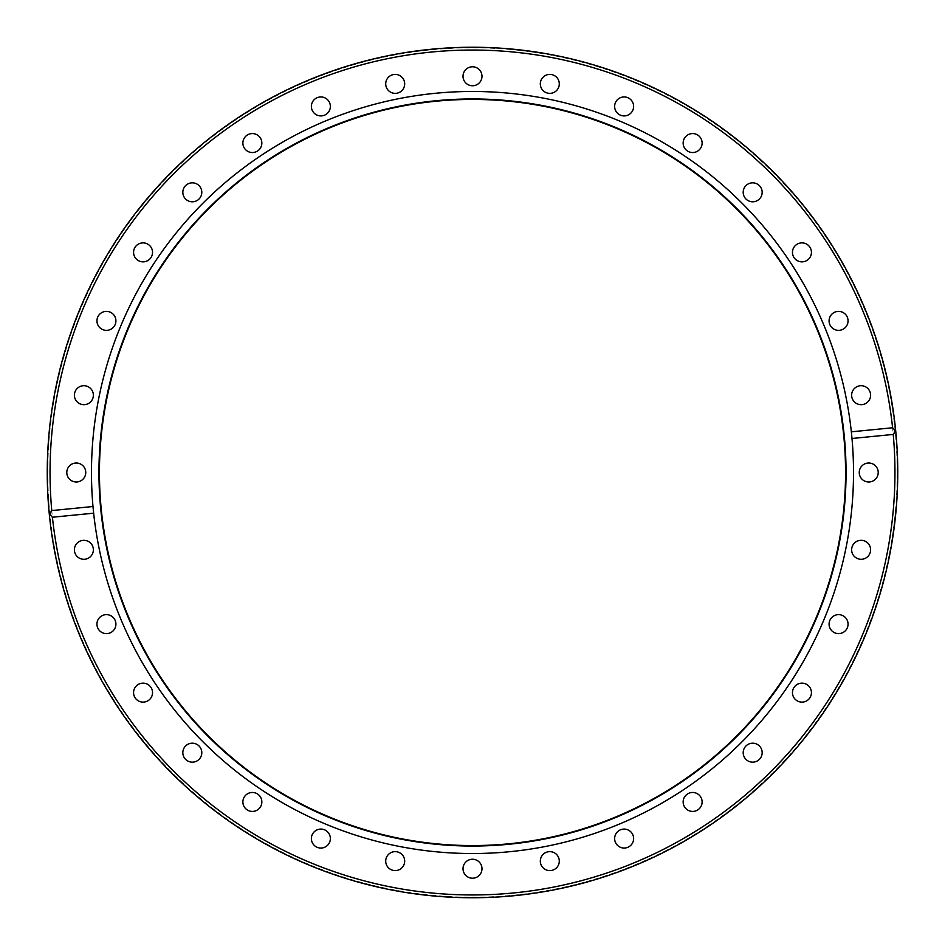 <?xml version="1.0" encoding="UTF-8"?>
<svg xmlns="http://www.w3.org/2000/svg" width="945" height="945" viewBox="0 0 945 945"><rect width="100%" height="100%" fill="white"/><g stroke="black" fill="none" stroke-linecap="round" stroke-linejoin="round"><path stroke-width="0.71" stroke-dasharray="4.72 3.54" d="M897.75 472.5A425.25 425.25 0 0 0 472.5 47.25A425.25 425.25 0 0 0 47.25 472.5A425.25 425.25 0 0 0 472.5 897.75A425.25 425.25 0 0 0 897.75 472.5A425.25 425.25 0 0 0 472.5 47.25A425.25 425.25 0 0 0 47.25 472.5A425.25 425.25 0 0 1 472.5 47.25A425.25 425.25 0 0 1 897.75 472.5A425.25 425.25 0 0 1 472.5 897.75A425.25 425.25 0 0 1 47.25 472.5A425.25 425.25 0 0 0 472.5 897.75A425.25 425.25 0 0 0 897.75 472.5M897.195 472.5A424.695 424.695 0 0 0 472.5 47.805A424.695 424.695 0 0 0 47.805 472.5A424.695 424.695 0 0 0 472.5 897.195A424.695 424.695 0 0 0 897.195 472.5M851.634 549.801A9.485 9.485 0 0 0 861.119 559.286A9.485 9.485 0 0 0 870.605 549.801A9.485 9.485 0 0 0 861.119 540.316A9.485 9.485 0 0 0 851.634 549.801M829.084 624.125A9.485 9.485 0 0 0 838.569 633.622A9.485 9.485 0 0 0 848.055 624.125A9.485 9.485 0 0 0 838.569 614.64A9.485 9.485 0 0 0 829.084 624.125M792.465 692.638A9.485 9.485 0 0 0 801.951 702.123A9.485 9.485 0 0 0 811.436 692.638A9.485 9.485 0 0 0 801.951 683.152A9.485 9.485 0 0 0 792.465 692.638M743.195 752.681A9.485 9.485 0 0 0 752.681 762.166A9.485 9.485 0 0 0 762.166 752.681A9.485 9.485 0 0 0 752.681 743.195A9.485 9.485 0 0 0 743.195 752.681M683.152 801.951A9.485 9.485 0 0 0 692.638 811.436A9.485 9.485 0 0 0 702.123 801.951A9.485 9.485 0 0 0 692.638 792.465A9.485 9.485 0 0 0 683.152 801.951M614.64 838.569A9.485 9.485 0 0 0 624.125 848.055A9.485 9.485 0 0 0 633.622 838.569A9.485 9.485 0 0 0 624.125 829.084A9.485 9.485 0 0 0 614.64 838.569M540.316 861.119A9.485 9.485 0 0 0 549.801 870.605A9.485 9.485 0 0 0 559.286 861.119A9.485 9.485 0 0 0 549.801 851.634A9.485 9.485 0 0 0 540.316 861.119M463.015 868.727A9.485 9.485 0 0 0 472.5 878.212A9.485 9.485 0 0 0 481.985 868.727A9.485 9.485 0 0 0 472.5 859.241A9.485 9.485 0 0 0 463.015 868.727M385.714 861.119A9.485 9.485 0 0 0 395.199 870.605A9.485 9.485 0 0 0 404.684 861.119A9.485 9.485 0 0 0 395.199 851.634A9.485 9.485 0 0 0 385.714 861.119M311.377 838.569A9.485 9.485 0 0 0 320.875 848.055A9.485 9.485 0 0 0 330.36 838.569A9.485 9.485 0 0 0 320.875 829.084A9.485 9.485 0 0 0 311.377 838.569M242.877 801.951A9.485 9.485 0 0 0 252.362 811.436A9.485 9.485 0 0 0 261.848 801.951A9.485 9.485 0 0 0 252.362 792.465A9.485 9.485 0 0 0 242.877 801.951M182.834 752.681A9.485 9.485 0 0 0 192.319 762.166A9.485 9.485 0 0 0 201.805 752.681A9.485 9.485 0 0 0 192.319 743.195A9.485 9.485 0 0 0 182.834 752.681M133.564 692.638A9.485 9.485 0 0 0 143.049 702.123A9.485 9.485 0 0 0 152.535 692.638A9.485 9.485 0 0 0 143.049 683.152A9.485 9.485 0 0 0 133.564 692.638M96.945 624.125A9.485 9.485 0 0 0 106.431 633.622A9.485 9.485 0 0 0 115.916 624.125A9.485 9.485 0 0 0 106.431 614.64A9.485 9.485 0 0 0 96.945 624.125M74.395 549.801A9.485 9.485 0 0 0 83.881 559.286A9.485 9.485 0 0 0 93.366 549.801A9.485 9.485 0 0 0 83.881 540.316A9.485 9.485 0 0 0 74.395 549.801M66.788 472.5A9.485 9.485 0 0 0 76.273 481.985A9.485 9.485 0 0 0 85.759 472.5A9.485 9.485 0 0 0 76.273 463.015A9.485 9.485 0 0 0 66.788 472.5M74.395 395.199A9.485 9.485 0 0 0 83.881 404.684A9.485 9.485 0 0 0 93.366 395.199A9.485 9.485 0 0 0 83.881 385.714A9.485 9.485 0 0 0 74.395 395.199M96.945 320.875A9.485 9.485 0 0 0 106.431 330.36A9.485 9.485 0 0 0 115.916 320.875A9.485 9.485 0 0 0 106.431 311.377A9.485 9.485 0 0 0 96.945 320.875M133.564 252.362A9.485 9.485 0 0 0 143.049 261.848A9.485 9.485 0 0 0 152.535 252.362A9.485 9.485 0 0 0 143.049 242.877A9.485 9.485 0 0 0 133.564 252.362M182.834 192.319A9.485 9.485 0 0 0 192.319 201.805A9.485 9.485 0 0 0 201.805 192.319A9.485 9.485 0 0 0 192.319 182.834A9.485 9.485 0 0 0 182.834 192.319M242.877 143.049A9.485 9.485 0 0 0 252.362 152.535A9.485 9.485 0 0 0 261.848 143.049A9.485 9.485 0 0 0 252.362 133.564A9.485 9.485 0 0 0 242.877 143.049M311.377 106.431A9.485 9.485 0 0 0 320.875 115.916A9.485 9.485 0 0 0 330.36 106.431A9.485 9.485 0 0 0 320.875 96.945A9.485 9.485 0 0 0 311.377 106.431M385.714 83.881A9.485 9.485 0 0 0 395.199 93.366A9.485 9.485 0 0 0 404.684 83.881A9.485 9.485 0 0 0 395.199 74.395A9.485 9.485 0 0 0 385.714 83.881M463.015 76.273A9.485 9.485 0 0 0 472.5 85.759A9.485 9.485 0 0 0 481.985 76.273A9.485 9.485 0 0 0 472.5 66.788A9.485 9.485 0 0 0 463.015 76.273M540.316 83.881A9.485 9.485 0 0 0 549.801 93.366A9.485 9.485 0 0 0 559.286 83.881A9.485 9.485 0 0 0 549.801 74.395A9.485 9.485 0 0 0 540.316 83.881M614.64 106.431A9.485 9.485 0 0 0 624.125 115.916A9.485 9.485 0 0 0 633.622 106.431A9.485 9.485 0 0 0 624.125 96.945A9.485 9.485 0 0 0 614.64 106.431M683.152 143.049A9.485 9.485 0 0 0 692.638 152.535A9.485 9.485 0 0 0 702.123 143.049A9.485 9.485 0 0 0 692.638 133.564A9.485 9.485 0 0 0 683.152 143.049M743.195 192.319A9.485 9.485 0 0 0 752.681 201.805A9.485 9.485 0 0 0 762.166 192.319A9.485 9.485 0 0 0 752.681 182.834A9.485 9.485 0 0 0 743.195 192.319M792.465 252.362A9.485 9.485 0 0 0 801.951 261.848A9.485 9.485 0 0 0 811.436 252.362A9.485 9.485 0 0 0 801.951 242.877A9.485 9.485 0 0 0 792.465 252.362M829.084 320.875A9.485 9.485 0 0 0 838.569 330.36A9.485 9.485 0 0 0 848.055 320.875A9.485 9.485 0 0 0 838.569 311.377A9.485 9.485 0 0 0 829.084 320.875M851.634 395.199A9.485 9.485 0 0 0 861.119 404.684A9.485 9.485 0 0 0 870.605 395.199A9.485 9.485 0 0 0 861.119 385.714A9.485 9.485 0 0 0 851.634 395.199M859.241 472.5A9.485 9.485 0 0 0 868.727 481.985A9.485 9.485 0 0 0 878.212 472.5A9.485 9.485 0 0 0 868.727 463.015A9.485 9.485 0 0 0 859.241 472.5M93.649 513.182A381.024 381.024 0 0 0 492.865 852.981A381.024 381.024 0 0 0 852 438.492M851.351 431.818A381.024 381.024 0 0 0 452.135 92.019A381.024 381.024 0 0 0 93 506.508M894.962 472.5A422.462 422.462 0 0 0 472.5 50.038A422.462 422.462 0 0 0 50.038 472.5A422.462 422.462 0 0 0 472.5 894.962A422.462 422.462 0 0 0 894.962 472.5"/><path stroke-width="1.42" d="M851.634 549.801A9.485 9.485 0 0 0 861.119 559.286A9.485 9.485 0 0 0 870.605 549.801A9.485 9.485 0 0 0 861.119 540.316A9.485 9.485 0 0 0 851.634 549.801M829.084 624.125A9.485 9.485 0 0 0 838.569 633.622A9.485 9.485 0 0 0 848.055 624.125A9.485 9.485 0 0 0 838.569 614.64A9.485 9.485 0 0 0 829.084 624.125M792.465 692.638A9.485 9.485 0 0 0 801.951 702.123A9.485 9.485 0 0 0 811.436 692.638A9.485 9.485 0 0 0 801.951 683.152A9.485 9.485 0 0 0 792.465 692.638M743.195 752.681A9.485 9.485 0 0 0 752.681 762.166A9.485 9.485 0 0 0 762.166 752.681A9.485 9.485 0 0 0 752.681 743.195A9.485 9.485 0 0 0 743.195 752.681M683.152 801.951A9.485 9.485 0 0 0 692.638 811.436A9.485 9.485 0 0 0 702.123 801.951A9.485 9.485 0 0 0 692.638 792.465A9.485 9.485 0 0 0 683.152 801.951M614.64 838.569A9.485 9.485 0 0 0 624.125 848.055A9.485 9.485 0 0 0 633.622 838.569A9.485 9.485 0 0 0 624.125 829.084A9.485 9.485 0 0 0 614.64 838.569M540.316 861.119A9.485 9.485 0 0 0 549.801 870.605A9.485 9.485 0 0 0 559.286 861.119A9.485 9.485 0 0 0 549.801 851.634A9.485 9.485 0 0 0 540.316 861.119M463.015 868.727A9.485 9.485 0 0 0 472.5 878.212A9.485 9.485 0 0 0 481.985 868.727A9.485 9.485 0 0 0 472.5 859.241A9.485 9.485 0 0 0 463.015 868.727M385.714 861.119A9.485 9.485 0 0 0 395.199 870.605A9.485 9.485 0 0 0 404.684 861.119A9.485 9.485 0 0 0 395.199 851.634A9.485 9.485 0 0 0 385.714 861.119M311.377 838.569A9.485 9.485 0 0 0 320.875 848.055A9.485 9.485 0 0 0 330.36 838.569A9.485 9.485 0 0 0 320.875 829.084A9.485 9.485 0 0 0 311.377 838.569M242.877 801.951A9.485 9.485 0 0 0 252.362 811.436A9.485 9.485 0 0 0 261.848 801.951A9.485 9.485 0 0 0 252.362 792.465A9.485 9.485 0 0 0 242.877 801.951M182.834 752.681A9.485 9.485 0 0 0 192.319 762.166A9.485 9.485 0 0 0 201.805 752.681A9.485 9.485 0 0 0 192.319 743.195A9.485 9.485 0 0 0 182.834 752.681M133.564 692.638A9.485 9.485 0 0 0 143.049 702.123A9.485 9.485 0 0 0 152.535 692.638A9.485 9.485 0 0 0 143.049 683.152A9.485 9.485 0 0 0 133.564 692.638M96.945 624.125A9.485 9.485 0 0 0 106.431 633.622A9.485 9.485 0 0 0 115.916 624.125A9.485 9.485 0 0 0 106.431 614.64A9.485 9.485 0 0 0 96.945 624.125M74.395 549.801A9.485 9.485 0 0 0 83.881 559.286A9.485 9.485 0 0 0 93.366 549.801A9.485 9.485 0 0 0 83.881 540.316A9.485 9.485 0 0 0 74.395 549.801M66.788 472.5A9.485 9.485 0 0 0 76.273 481.985A9.485 9.485 0 0 0 85.759 472.5A9.485 9.485 0 0 0 76.273 463.015A9.485 9.485 0 0 0 66.788 472.5M74.395 395.199A9.485 9.485 0 0 0 83.881 404.684A9.485 9.485 0 0 0 93.366 395.199A9.485 9.485 0 0 0 83.881 385.714A9.485 9.485 0 0 0 74.395 395.199M96.945 320.875A9.485 9.485 0 0 0 106.431 330.36A9.485 9.485 0 0 0 115.916 320.875A9.485 9.485 0 0 0 106.431 311.377A9.485 9.485 0 0 0 96.945 320.875M133.564 252.362A9.485 9.485 0 0 0 143.049 261.848A9.485 9.485 0 0 0 152.535 252.362A9.485 9.485 0 0 0 143.049 242.877A9.485 9.485 0 0 0 133.564 252.362M182.834 192.319A9.485 9.485 0 0 0 192.319 201.805A9.485 9.485 0 0 0 201.805 192.319A9.485 9.485 0 0 0 192.319 182.834A9.485 9.485 0 0 0 182.834 192.319M242.877 143.049A9.485 9.485 0 0 0 252.362 152.535A9.485 9.485 0 0 0 261.848 143.049A9.485 9.485 0 0 0 252.362 133.564A9.485 9.485 0 0 0 242.877 143.049M311.377 106.431A9.485 9.485 0 0 0 320.875 115.916A9.485 9.485 0 0 0 330.36 106.431A9.485 9.485 0 0 0 320.875 96.945A9.485 9.485 0 0 0 311.377 106.431M385.714 83.881A9.485 9.485 0 0 0 395.199 93.366A9.485 9.485 0 0 0 404.684 83.881A9.485 9.485 0 0 0 395.199 74.395A9.485 9.485 0 0 0 385.714 83.881M463.015 76.273A9.485 9.485 0 0 0 472.5 85.759A9.485 9.485 0 0 0 481.985 76.273A9.485 9.485 0 0 0 472.5 66.788A9.485 9.485 0 0 0 463.015 76.273M540.316 83.881A9.485 9.485 0 0 0 549.801 93.366A9.485 9.485 0 0 0 559.286 83.881A9.485 9.485 0 0 0 549.801 74.395A9.485 9.485 0 0 0 540.316 83.881M614.64 106.431A9.485 9.485 0 0 0 624.125 115.916A9.485 9.485 0 0 0 633.622 106.431A9.485 9.485 0 0 0 624.125 96.945A9.485 9.485 0 0 0 614.64 106.431M683.152 143.049A9.485 9.485 0 0 0 692.638 152.535A9.485 9.485 0 0 0 702.123 143.049A9.485 9.485 0 0 0 692.638 133.564A9.485 9.485 0 0 0 683.152 143.049M743.195 192.319A9.485 9.485 0 0 0 752.681 201.805A9.485 9.485 0 0 0 762.166 192.319A9.485 9.485 0 0 0 752.681 182.834A9.485 9.485 0 0 0 743.195 192.319M792.465 252.362A9.485 9.485 0 0 0 801.951 261.848A9.485 9.485 0 0 0 811.436 252.362A9.485 9.485 0 0 0 801.951 242.877A9.485 9.485 0 0 0 792.465 252.362M829.084 320.875A9.485 9.485 0 0 0 838.569 330.36A9.485 9.485 0 0 0 848.055 320.875A9.485 9.485 0 0 0 838.569 311.377A9.485 9.485 0 0 0 829.084 320.875M851.634 395.199A9.485 9.485 0 0 0 861.119 404.684A9.485 9.485 0 0 0 870.605 395.199A9.485 9.485 0 0 0 861.119 385.714A9.485 9.485 0 0 0 851.634 395.199M859.241 472.5A9.485 9.485 0 0 0 868.727 481.985A9.485 9.485 0 0 0 878.212 472.5A9.485 9.485 0 0 0 868.727 463.015A9.485 9.485 0 0 0 859.241 472.5M99.438 472.5A373.062 373.062 0 0 0 472.5 845.562A373.062 373.062 0 0 0 845.562 472.5A373.062 373.062 0 0 0 472.5 99.438A373.062 373.062 0 0 0 99.438 472.5M51.762 510.572A422.462 422.462 0 0 1 450.103 50.64A422.462 422.462 0 0 1 892.588 427.766L851.351 431.818L852 438.492A381.024 381.024 0 0 0 452.135 92.019A381.024 381.024 0 0 0 93.649 513.182A381.024 381.024 0 0 0 492.865 852.981A381.024 381.024 0 0 0 852 438.492L893.238 434.428A422.462 422.462 0 0 1 494.896 894.36A422.462 422.462 0 0 1 52.412 517.234C50.05 515.238 49.825 513.005 51.762 510.572L93 506.508L93.649 513.182L52.412 517.234M897.75 472.5A425.25 425.25 0 0 0 472.5 47.25A425.25 425.25 0 0 0 47.25 472.5A425.25 425.25 0 0 0 472.5 897.75A425.25 425.25 0 0 0 897.75 472.5M892.588 427.766C894.95 429.762 895.175 431.995 893.238 434.428M99.319 472.5A373.18 373.18 0 0 0 472.5 845.68A373.18 373.18 0 0 0 845.68 472.5A373.18 373.18 0 0 0 472.5 99.319A373.18 373.18 0 0 0 99.319 472.5M846.047 472.5A373.547 373.547 0 0 0 472.5 98.953A373.547 373.547 0 0 0 98.953 472.5A373.547 373.547 0 0 0 472.5 846.047A373.547 373.547 0 0 0 846.047 472.5"/></g></svg>

